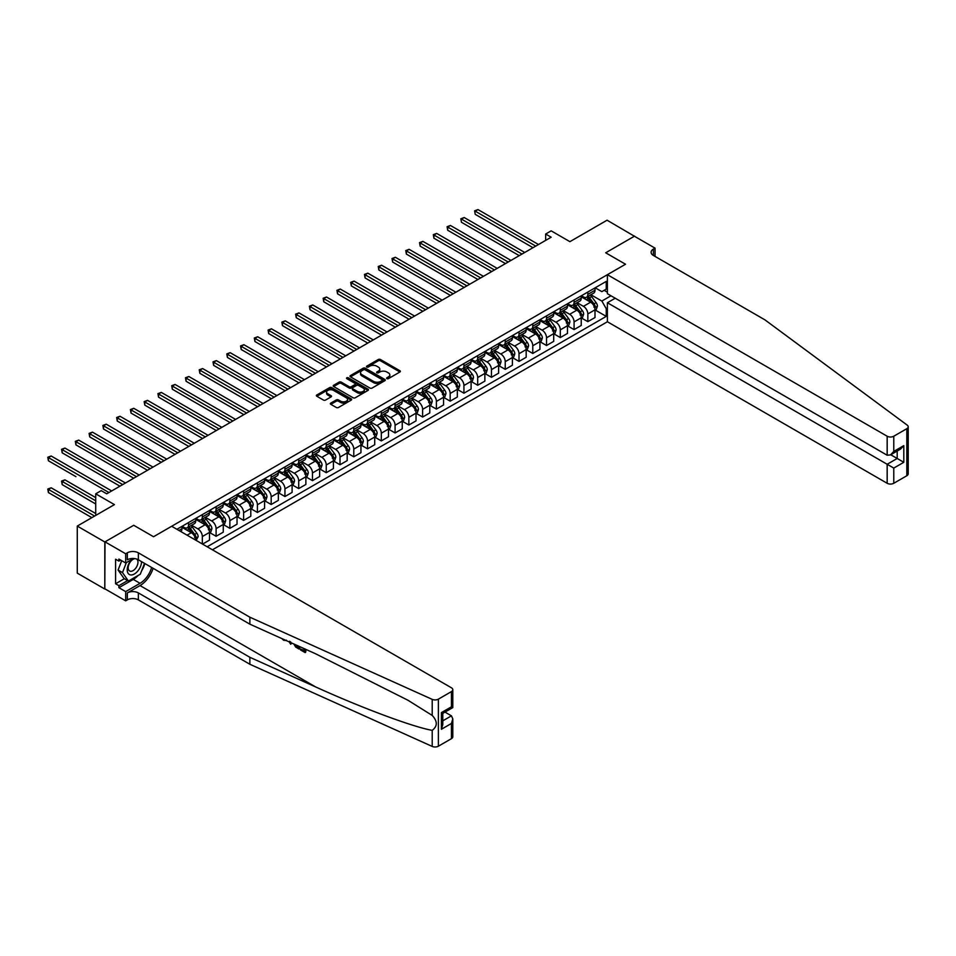<?xml version="1.0" encoding="UTF-8"?>
<svg xmlns="http://www.w3.org/2000/svg" width="956" height="956" viewBox="0 0 956 956"><rect width="100%" height="100%" fill="white"/><g stroke="black" fill="none" stroke-linecap="round" stroke-linejoin="round"><path stroke-width="1.43" d="M386.917 378.624A1.076 0.621 0 0 0 388.435 378.624L399.919 371.992A1.53 0.884 0 0 0 400.361 371.37A1.53 0.884 0 0 0 399.919 370.749L380.452 359.504A1.53 0.884 0 0 0 378.289 359.504L366.805 366.136A1.076 0.621 0 0 0 368.323 367.02L369.805 366.16A4.888 2.82 0 0 1 376.724 366.16L378.349 367.092A4.888 2.82 0 0 1 379.783 369.088A4.888 2.82 0 0 1 378.349 371.083L376.867 371.944A1.076 0.621 0 0 0 378.373 372.816L379.867 371.968A4.888 2.82 0 0 1 386.786 371.968L388.399 372.9A4.888 2.82 0 0 1 389.833 374.895A4.888 2.82 0 0 1 388.399 376.891L386.917 377.751A1.076 0.621 0 0 0 386.917 378.624L386.917 377.751M330.836 403.074A1.53 0.884 0 0 0 330.382 403.707A1.53 0.884 0 0 0 330.836 404.328L336.297 407.483A1.53 0.884 0 0 0 338.46 407.483L351.21 400.11A1.53 0.884 0 0 0 351.665 399.489A1.53 0.884 0 0 0 351.21 398.867L331.756 387.634A1.53 0.884 0 0 0 329.593 387.634L316.83 394.995A1.53 0.884 0 0 0 316.388 395.617A1.53 0.884 0 0 0 316.83 396.238L323.427 400.05A1.53 0.884 0 0 0 325.59 400.05L331.051 396.895A1.53 0.884 0 0 0 331.493 396.274A1.53 0.884 0 0 0 331.051 395.653L327.777 393.764A4.087 2.366 0 0 1 326.582 392.091A4.087 2.366 0 0 1 329.103 389.917A4.087 2.366 0 0 1 333.56 390.418L346.371 397.815A4.087 2.366 0 0 1 347.566 399.489A4.087 2.366 0 0 1 345.044 401.675A4.087 2.366 0 0 1 340.587 401.161L338.46 399.931A1.53 0.884 0 0 0 336.297 399.931L330.836 403.074L330.836 404.328L336.297 401.197L336.297 399.931M634.605 236.347L607.072 220.203L569.895 241.665L551.17 230.85L545.661 234.029L551.17 237.208L106.725 493.81L101.217 490.631L95.719 493.81L95.719 515.427M104.802 541.98L104.802 589.039L105.017 541.849L133.709 525.286L104.802 541.98L77.269 526.075L114.433 504.613L95.719 493.81M634.605 236.096L605.698 252.79L625.523 264.238L153.546 536.734L133.709 525.286L153.546 536.734L171.662 526.266L451.435 687.794A4.672 2.701 0 0 1 452.797 689.706A4.672 2.701 0 0 1 451.435 691.606L438.386 699.147L438.386 746.206A4.672 2.701 180 0 1 432.208 746.421L249.863 664.265L138.345 599.878A7.791 4.493 0 0 0 127.327 599.878L125.678 600.834L105.017 588.908M369.912 388.064A1.53 0.884 0 0 0 372.075 388.064L384.838 380.703A1.53 0.884 0 0 0 385.28 380.082A1.53 0.884 0 0 0 384.838 379.448L365.371 368.215A1.53 0.884 0 0 0 363.208 368.215L350.458 375.577A1.53 0.884 0 0 0 350.004 376.21A1.53 0.884 0 0 0 350.458 376.831L369.912 388.064M347.148 378.851A1.076 0.621 0 0 1 348.235 379.006L368 390.418L355.262 397.768A1.53 0.884 0 0 1 353.099 397.768L333.644 386.535L339.105 383.404L339.105 382.137L333.644 385.292A1.53 0.884 0 0 0 333.19 385.913A1.53 0.884 0 0 0 333.644 386.535L333.644 385.292M339.105 383.404A1.53 0.884 0 0 1 341.268 383.404L341.268 382.137A1.53 0.884 0 0 0 339.105 382.137M341.268 382.137L349.155 386.69A1.53 0.884 0 0 0 351.318 386.69L354.939 384.599A1.53 0.884 0 0 0 355.393 383.977A1.53 0.884 0 0 0 354.939 383.356L346.729 378.612A1.076 0.621 0 0 1 348.235 377.74L368.024 389.164A1.53 0.884 0 0 1 368.466 389.785A1.53 0.884 0 0 1 368.024 390.406L368.024 389.164M104.802 589.039L77.269 573.134L77.269 526.075M212.411 549.796L607.395 321.754L887.168 483.282L887.168 464.269L897.194 458.474L897.194 451.029M595.17 287.792L601.838 291.64L606.247 289.106L606.247 281.411L176.896 529.289M606.247 289.106L607.395 288.437M607.395 308.023L606.247 308.692L601.838 301.056L590.88 294.735M595.17 309.995L606.247 316.388L606.247 308.692M606.247 316.388L207.177 546.772M545.661 234.029L545.661 240.386M604.156 290.313L607.395 292.189M601.838 301.056L610.98 295.774M195.729 540.164A6.226 3.597 -120 0 0 191.32 532.719L181.963 527.318M202.337 543.976L202.337 536.543A6.226 3.597 -120 0 0 197.928 528.907L191.606 525.25M202.553 544.107L209.495 540.104L209.495 532.408A6.226 3.597 -120 0 0 205.086 524.772L195.729 519.371M209.663 532.564L216.104 536.28L216.104 528.596A6.226 3.597 -120 0 0 211.694 520.96L205.373 517.304M216.104 536.28L223.262 532.157L223.262 524.462A6.226 3.597 -120 0 0 218.852 516.826L209.495 511.424M223.429 524.617L229.87 528.333L229.87 520.638A6.226 3.597 -120 0 0 225.461 513.014L219.139 509.357M229.87 528.333L237.028 524.199L237.028 516.503A6.226 3.597 -120 0 0 232.631 508.879L223.262 503.465M237.196 516.67L243.637 520.387L243.637 512.691A6.226 3.597 -120 0 0 239.239 505.067L232.906 501.41M243.637 520.387L250.795 516.252L250.795 508.556A6.226 3.597 -120 0 0 246.397 500.932L237.028 495.519M250.962 508.723L257.415 512.44L257.415 504.744A6.226 3.597 -120 0 0 253.005 497.108L246.672 493.463M257.415 512.44L264.573 508.305L264.573 500.609A6.226 3.597 -120 0 0 260.163 492.973L250.795 487.572M264.728 500.765L271.181 504.493L271.181 496.797A6.226 3.597 -120 0 0 266.772 489.161L260.45 485.517M271.181 504.493L278.339 500.358L278.339 492.663A6.226 3.597 -120 0 0 273.93 485.027L264.573 479.625M278.507 492.818L284.948 496.534L284.948 488.851A6.226 3.597 -120 0 0 280.538 481.215L274.217 477.558M284.948 496.534L292.106 492.412L292.106 484.716A6.226 3.597 -120 0 0 287.696 477.08L278.339 471.678M292.273 484.871L298.714 488.588L298.714 480.892A6.226 3.597 -120 0 0 294.305 473.268L287.983 469.611M298.714 488.588L305.872 484.453L305.872 476.757A6.226 3.597 -120 0 0 301.463 469.133L292.106 463.732M306.04 476.925L312.481 480.641L312.481 472.945A6.226 3.597 -120 0 0 308.071 465.321L301.749 461.664M312.481 480.641L319.639 476.506L319.639 468.81A6.226 3.597 -120 0 0 315.241 461.186L305.872 455.773M319.806 468.978L326.247 472.694L326.247 464.998A6.226 3.597 -120 0 0 321.849 457.362L315.516 453.718M326.247 472.694L333.405 468.56L333.405 460.864A6.226 3.597 -120 0 0 329.007 453.228L319.639 447.826M333.572 461.019L340.013 464.747L340.013 457.052A6.226 3.597 -120 0 0 335.616 449.416L329.282 445.771M340.013 464.747L347.183 460.613L347.183 452.917A6.226 3.597 -120 0 0 342.774 445.281L333.405 439.88M347.339 453.072L353.792 456.789L353.792 449.105A6.226 3.597 -120 0 0 349.382 441.469L343.061 437.812M353.792 456.789L360.95 452.666L360.95 444.97A6.226 3.597 -120 0 0 356.54 437.334L347.183 431.933M361.117 445.126L367.558 448.842L367.558 441.146A6.226 3.597 -120 0 0 363.149 433.522L356.827 429.865M367.558 448.842L374.716 444.707L374.716 437.012A6.226 3.597 -120 0 0 370.307 429.387L360.95 423.986M374.883 437.179L381.325 440.895L381.325 433.199A6.226 3.597 -120 0 0 376.915 425.575L370.593 421.919M381.325 440.895L388.483 436.761L388.483 429.065A6.226 3.597 -120 0 0 384.073 421.441L374.716 416.027M388.65 429.232L395.091 432.949L395.091 425.253A6.226 3.597 -120 0 0 390.681 417.617L384.36 413.972M395.091 432.949L402.249 428.814L402.249 421.118A6.226 3.597 -120 0 0 397.851 413.494L388.483 408.081M402.416 421.273L408.857 425.002L408.857 417.306A6.226 3.597 -120 0 0 404.46 409.67L398.126 406.025M408.857 425.002L416.015 420.867L416.015 413.171A6.226 3.597 -120 0 0 411.618 405.535L402.249 400.134M416.183 413.327L422.624 417.055L422.624 409.359A6.226 3.597 -120 0 0 418.226 401.723L411.893 398.066M422.624 417.055L429.794 412.92L429.794 405.225A6.226 3.597 -120 0 0 425.384 397.588L416.015 392.187M429.949 405.38L436.402 409.096L436.402 401.4A6.226 3.597 -120 0 0 431.993 393.776L425.671 390.12M436.402 409.096L443.56 404.962L443.56 397.278A6.226 3.597 -120 0 0 439.151 389.642L429.794 384.24M443.727 397.433L450.168 401.15L450.168 393.454A6.226 3.597 -120 0 0 445.759 385.83L439.437 382.173M450.168 401.15L457.327 397.015L457.327 389.319A6.226 3.597 -120 0 0 452.917 381.695L443.56 376.282M457.494 389.486L463.935 393.203L463.935 385.507A6.226 3.597 -120 0 0 459.525 377.871L453.204 374.226M463.935 393.203L471.093 389.068L471.093 381.372A6.226 3.597 -120 0 0 466.683 373.748L457.327 368.335M471.26 381.528L477.701 385.256L477.701 377.56A6.226 3.597 -120 0 0 473.292 369.924L466.97 366.279M477.701 385.256L484.859 381.121L484.859 373.426A6.226 3.597 -120 0 0 480.462 365.79L471.093 360.388M485.027 373.581L491.468 377.309L491.468 369.614A6.226 3.597 -120 0 0 487.07 361.977L480.737 358.321M491.468 377.309L498.626 373.175L498.626 365.479A6.226 3.597 -120 0 0 494.228 357.843L484.859 352.441M498.793 365.634L505.234 369.351L505.234 361.655A6.226 3.597 -120 0 0 500.836 354.031L494.503 350.374M505.234 369.351L512.404 365.216L512.404 357.532A6.226 3.597 -120 0 0 507.995 349.896L498.626 344.495M512.559 357.687L519.012 361.404L519.012 353.708A6.226 3.597 -120 0 0 514.603 346.084L508.269 342.427M519.012 361.404L526.17 357.269L526.17 349.573A6.226 3.597 -120 0 0 521.761 341.949L512.404 336.536M526.338 349.741L532.779 353.457L532.779 345.761A6.226 3.597 -120 0 0 528.369 338.125L522.048 334.481M532.779 353.457L539.937 349.322L539.937 341.627A6.226 3.597 -120 0 0 535.527 334.002L526.17 328.589M540.104 341.782L546.545 345.51L546.545 337.815A6.226 3.597 -120 0 0 542.136 330.179L535.814 326.534M546.545 345.51L553.703 341.376L553.703 333.68A6.226 3.597 -120 0 0 549.294 326.044L539.937 320.642M553.871 333.835L560.312 337.564L560.312 329.868A6.226 3.597 -120 0 0 555.902 322.232L549.581 318.575M560.312 337.564L567.47 333.429L567.47 325.733A6.226 3.597 -120 0 0 563.06 318.097L553.703 312.696M567.637 325.888L574.078 329.605L574.078 321.909A6.226 3.597 -120 0 0 569.68 314.285L563.347 310.628M574.078 329.605L581.236 325.47L581.236 317.786A6.226 3.597 -120 0 0 576.838 310.15L567.47 304.749M581.403 317.942L587.844 321.658L587.844 313.962A6.226 3.597 -120 0 0 583.447 306.338L577.113 302.682M587.844 321.658L595.002 317.523L595.002 309.828A6.226 3.597 -120 0 0 590.605 302.204L581.236 296.79M581.403 295.751L583.447 296.922A6.226 3.597 -120 0 0 586.554 297.232A6.226 3.597 -120 0 0 587.844 294.376L587.844 292.022M567.637 303.697L569.68 304.868A6.226 3.597 -120 0 0 572.787 305.179A6.226 3.597 -120 0 0 574.078 302.323L574.078 299.981M553.871 311.644L555.902 312.815A6.226 3.597 -120 0 0 559.021 313.126A6.226 3.597 -120 0 0 560.312 310.282L560.312 307.928M540.104 319.591L542.136 320.774A6.226 3.597 -120 0 0 545.255 321.073A6.226 3.597 -120 0 0 546.545 318.229L546.545 315.874M526.338 327.538L528.369 328.721A6.226 3.597 -120 0 0 531.488 329.031A6.226 3.597 -120 0 0 532.779 326.175L532.779 323.821M512.559 335.496L514.603 336.667A6.226 3.597 -120 0 0 517.722 336.978A6.226 3.597 -120 0 0 519.012 334.122L519.012 331.768M498.793 343.443L500.836 344.614A6.226 3.597 -120 0 0 503.943 344.925A6.226 3.597 -120 0 0 505.234 342.069L505.234 339.715M485.027 351.39L487.07 352.561A6.226 3.597 -120 0 0 490.177 352.872A6.226 3.597 -120 0 0 491.468 350.027L491.468 347.673M471.26 359.337L473.292 360.52A6.226 3.597 -120 0 0 476.411 360.818A6.226 3.597 -120 0 0 477.701 357.974L477.701 355.62M457.494 367.283L459.525 368.466A6.226 3.597 -120 0 0 462.644 368.777A6.226 3.597 -120 0 0 463.935 365.921L463.935 363.567M443.727 375.242L445.759 376.413A6.226 3.597 -120 0 0 448.878 376.724A6.226 3.597 -120 0 0 450.168 373.868L450.168 371.514M429.949 383.189L431.993 384.36A6.226 3.597 -120 0 0 435.111 384.671A6.226 3.597 -120 0 0 436.402 381.814L436.402 379.46M416.183 391.135L418.226 392.307A6.226 3.597 -120 0 0 421.333 392.617A6.226 3.597 -120 0 0 422.624 389.773L422.624 387.419M402.416 399.082L404.46 400.265A6.226 3.597 -120 0 0 407.567 400.564A6.226 3.597 -120 0 0 408.857 397.72L408.857 395.366M388.65 407.029L390.681 408.212A6.226 3.597 -120 0 0 393.8 408.523A6.226 3.597 -120 0 0 395.091 405.667L395.091 403.312M374.883 414.988L376.915 416.159A6.226 3.597 -120 0 0 380.034 416.469A6.226 3.597 -120 0 0 381.325 413.613L381.325 411.259M361.117 422.934L363.149 424.106A6.226 3.597 -120 0 0 366.268 424.416A6.226 3.597 -120 0 0 367.558 421.56L367.558 419.206M347.339 430.881L349.382 432.052A6.226 3.597 -120 0 0 352.501 432.363A6.226 3.597 -120 0 0 353.792 429.519L353.792 427.165M333.572 438.828L335.616 440.011A6.226 3.597 -120 0 0 338.723 440.31A6.226 3.597 -120 0 0 340.013 437.466L340.013 435.111M319.806 446.775L321.849 447.958A6.226 3.597 -120 0 0 324.956 448.268A6.226 3.597 -120 0 0 326.247 445.412L326.247 443.058M306.04 454.733L308.071 455.904A6.226 3.597 -120 0 0 311.19 456.215A6.226 3.597 -120 0 0 312.481 453.359L312.481 451.005M292.273 462.68L294.305 463.851A6.226 3.597 -120 0 0 297.424 464.162A6.226 3.597 -120 0 0 298.714 461.306L298.714 458.952M278.507 470.627L280.538 471.798A6.226 3.597 -120 0 0 283.657 472.109A6.226 3.597 -120 0 0 284.948 469.253L284.948 466.91M264.728 478.574L266.772 479.757A6.226 3.597 -120 0 0 269.891 480.055A6.226 3.597 -120 0 0 271.181 477.211L271.181 474.857M250.962 486.52L253.005 487.703A6.226 3.597 -120 0 0 256.124 488.014A6.226 3.597 -120 0 0 257.415 485.158L257.415 482.804M237.196 494.467L239.239 495.65A6.226 3.597 -120 0 0 242.346 495.961A6.226 3.597 -120 0 0 243.637 493.105L243.637 490.751M223.429 502.426L225.461 503.597A6.226 3.597 -120 0 0 228.58 503.908A6.226 3.597 -120 0 0 229.87 501.052L229.87 498.697M209.663 510.373L211.694 511.544A6.226 3.597 -120 0 0 214.813 511.854A6.226 3.597 -120 0 0 216.104 508.998L216.104 506.656M195.896 518.319L197.928 519.502A6.226 3.597 -120 0 0 201.047 519.801A6.226 3.597 -120 0 0 202.337 516.957L202.337 514.603M182.118 526.266L184.161 527.449A6.226 3.597 -120 0 0 187.28 527.76A6.226 3.597 -120 0 0 188.571 524.904L188.571 522.55M586.554 297.232L593.724 293.098A6.226 3.597 -120 0 0 595.002 290.242L595.002 287.887M572.787 305.179L579.945 301.044A6.226 3.597 -120 0 0 581.236 298.2L581.236 295.846M559.021 313.126L566.179 308.991A6.226 3.597 -120 0 0 567.47 306.147L567.47 303.793M545.255 321.073L552.413 316.95A6.226 3.597 -120 0 0 553.703 314.094L553.703 311.74M531.488 329.031L538.646 324.897A6.226 3.597 -120 0 0 539.937 322.041L539.937 319.686M517.722 336.978L524.88 332.843A6.226 3.597 -120 0 0 526.17 329.987L526.17 327.633M503.943 344.925L511.113 340.79A6.226 3.597 -120 0 0 512.404 337.934L512.404 335.592M490.177 352.872L497.335 348.737A6.226 3.597 -120 0 0 498.626 345.893L498.626 343.539M476.411 360.818L483.569 356.696A6.226 3.597 -120 0 0 484.859 353.84L484.859 351.485M462.644 368.777L469.802 364.642A6.226 3.597 -120 0 0 471.093 361.786L471.093 359.432M448.878 376.724L456.036 372.589A6.226 3.597 -120 0 0 457.327 369.733L457.327 367.379M435.111 384.671L442.27 380.536A6.226 3.597 -120 0 0 443.56 377.68L443.56 375.338M421.333 392.617L428.503 388.483A6.226 3.597 -120 0 0 429.794 385.638L429.794 383.284M407.567 400.564L414.725 396.441A6.226 3.597 -120 0 0 416.015 393.585L416.015 391.231M393.8 408.523L400.958 404.388A6.226 3.597 -120 0 0 402.249 401.532L402.249 399.178M380.034 416.469L387.192 412.335A6.226 3.597 -120 0 0 388.483 409.479L388.483 407.125M366.268 424.416L373.426 420.281A6.226 3.597 -120 0 0 374.716 417.425L374.716 415.083M352.501 432.363L359.659 428.228A6.226 3.597 -120 0 0 360.95 425.384L360.95 423.03M338.723 440.31L345.893 436.187A6.226 3.597 -120 0 0 347.183 433.331L347.183 430.977M324.956 448.268L332.114 444.134A6.226 3.597 -120 0 0 333.405 441.278L333.405 438.924M311.19 456.215L318.348 452.08A6.226 3.597 -120 0 0 319.639 449.224L319.639 446.87M297.424 464.162L304.582 460.027A6.226 3.597 -120 0 0 305.872 457.171L305.872 454.817M283.657 472.109L290.815 467.974A6.226 3.597 -120 0 0 292.106 465.13L292.106 462.776M269.891 480.055L277.049 475.921A6.226 3.597 -120 0 0 278.339 473.077L278.339 470.722M256.124 488.014L263.282 483.879A6.226 3.597 -120 0 0 264.573 481.023L264.573 478.669M242.346 495.961L249.504 491.826A6.226 3.597 -120 0 0 250.795 488.97L250.795 486.616M228.58 503.908L235.738 499.773A6.226 3.597 -120 0 0 237.028 496.917L237.028 494.563M214.813 511.854L221.971 507.72A6.226 3.597 -120 0 0 223.262 504.876L223.262 502.521M201.047 519.801L208.205 515.666A6.226 3.597 -120 0 0 209.495 512.822L209.495 510.468M187.28 527.76L194.438 523.625A6.226 3.597 -120 0 0 195.729 520.769L195.729 518.415M180.756 531.524A6.226 3.597 -120 0 0 181.963 528.716L181.963 526.362M387.347 378.779L388.399 378.17A4.888 2.82 0 0 0 389.833 376.162L389.833 374.895M379.783 369.088L379.783 370.366A4.888 2.82 0 0 1 378.349 372.362L377.285 372.971M399.919 370.749L399.919 371.992L380.452 360.782A1.53 0.884 0 0 0 378.289 360.782L367.235 367.164M384.814 380.715L365.371 369.494A1.53 0.884 0 0 0 363.208 369.494L350.47 376.843M382.137 380.512A1.076 0.621 0 0 0 382.137 379.64L365.049 369.781A1.076 0.621 0 0 0 363.543 369.781L361.966 370.677A4.888 2.82 0 0 0 360.531 372.685A4.888 2.82 0 0 0 361.966 374.68L373.641 381.42A4.888 2.82 0 0 0 380.56 381.42L382.137 380.512L382.137 381.791A1.076 0.621 0 0 0 382.448 381.348L382.448 380.082M360.531 372.685L360.531 373.951A4.888 2.82 0 0 0 361.966 375.947L361.966 374.68M382.137 381.791L380.56 382.687A4.888 2.82 0 0 1 373.641 382.687L361.966 375.947M341.268 383.404L349.155 387.969A1.53 0.884 0 0 0 351.318 387.969L354.939 385.877A1.53 0.884 0 0 0 355.393 385.244L355.393 383.977M357.353 391.422A4.087 2.366 0 0 0 361.81 391.936A4.087 2.366 0 0 0 364.332 389.749A4.087 2.366 0 0 0 363.137 388.076L358.62 385.471A1.53 0.884 0 0 0 356.457 385.471L352.836 387.562A1.53 0.884 0 0 0 352.382 388.196A1.53 0.884 0 0 0 352.836 388.817L357.353 391.422L357.353 392.689A4.087 2.366 0 0 0 361.81 393.203A4.087 2.366 0 0 0 364.332 391.028L364.332 389.749M352.382 388.196L352.382 389.462A1.53 0.884 0 0 0 352.836 390.084L352.836 388.817M357.353 392.689L352.836 390.084M347.566 399.489L347.566 400.767A4.087 2.366 0 0 1 345.044 402.942A4.087 2.366 0 0 1 340.587 402.428L338.46 401.197A1.53 0.884 0 0 0 336.297 401.197M326.582 392.091L326.582 393.37A4.087 2.366 0 0 0 327.777 395.031L327.777 393.764M331.027 396.907L327.777 395.031M351.187 400.122L331.756 388.901A1.53 0.884 0 0 0 329.593 388.901L316.854 396.25L316.83 394.995M595.002 310.091L596.329 309.326L597.428 306.147A4.123 2.378 -120 0 0 596.114 302.634L591.609 296.623A11.914 6.883 -120 0 0 590.318 295.069M585.837 299.455A11.914 6.883 -120 0 0 583.399 296.898M593.879 307.079L595.206 306.314A4.123 2.378 -120 0 0 594.023 303.841L589.517 297.83A11.914 6.883 -120 0 0 588.215 296.276M587.115 296.91A9.895 5.712 60 0 1 588.741 298.762L592.541 303.841M475.228 246.146L505.461 263.605L447.683 230.241L447.683 227.062L450.443 225.473L510.97 260.414M586.9 297.029A11.914 6.883 60 0 1 588.203 298.595L591.19 302.586M535.754 246.11L475.228 211.168L477.976 209.579L538.503 244.521M532.994 247.7L475.228 214.347L474.618 210.822L477.976 209.579M475.228 214.347L474.618 210.822M908.2 426.782L908.2 473.841A4.672 2.701 180 0 1 906.826 475.741L906.826 428.682A4.672 2.701 0 0 0 908.2 426.782A4.672 2.701 0 0 0 907.208 425.121L764.908 319.842L653.39 255.455A7.791 4.493 180 0 1 651.108 252.276A7.791 4.493 180 0 1 653.39 249.098L655.039 248.142L634.39 236.228L605.698 252.79L625.523 264.238L607.395 274.695L607.395 293.707L887.168 455.235L887.168 436.223A4.672 2.701 0 0 0 893.776 436.223L906.826 428.682M615.222 298.224L607.395 302.741L893.776 468.082L893.776 483.282L906.826 475.741M607.395 302.741L607.395 321.754M655.039 248.142L655.039 256.411M607.395 274.695L887.168 436.223M893.776 483.282A4.672 2.701 180 0 1 887.168 483.282M890.741 454.757L903.802 462.298L893.776 468.082M893.776 436.223L893.776 451.423L890.478 454.913L887.168 455.235M893.776 451.423L903.802 445.639L900.504 449.117L890.478 454.913M304.199 650.415L300.471 649.016L304.199 651.167L304.199 648.825L302.885 648.06M305.131 649.076L305.633 652.303A20.291 11.711 120 0 0 305.98 649.459M299.037 646.328L299.527 648.777A20.291 11.711 120 0 0 299.826 646.674M249.863 664.265L249.863 657.298L138.345 592.911A7.791 4.493 0 0 0 127.327 592.911L140.042 585.574A20.291 11.711 120 0 0 153.115 568.306M249.863 657.298L315.576 686.91C361.774 707.918 412.777 726.93 432.208 730.36C437.609 726.261 437.609 721.278 432.208 715.423L407.973 700.258L315.576 653.773L249.863 624.172L138.345 559.786A7.791 4.493 0 0 0 127.327 559.786L127.327 552.819L125.678 553.775L105.017 541.849M291.317 642.85L290.708 644.26L291.735 643.041M249.863 624.172L249.863 617.206L138.345 552.819A7.791 4.493 0 0 0 127.327 552.819M451.435 738.665L451.435 723.465L452.797 718.864L452.797 736.765A4.672 2.701 180 0 1 451.435 738.665L438.386 746.206M432.208 715.423L432.208 699.362L249.863 617.206M138.13 575.452A17.519 10.122 -60 0 1 133.278 579.396L118.903 587.701L118.903 585.67L127.662 580.603M120.659 560.096L118.903 561.112L115.592 559.212L115.592 583.758L118.903 585.67M118.903 561.112L118.903 559.081L125.678 562.988L125.678 553.775M125.678 600.834L125.678 591.609L140.042 583.315A17.519 10.122 120 0 0 151.622 567.446M118.903 587.701L125.678 591.609M444.982 712.112L451.435 715.841L452.797 718.864M133.493 558.483L125.678 562.988M432.208 699.362A4.672 2.701 0 0 0 438.386 699.147M144.846 563.538A17.519 10.122 -60 0 1 141.608 570.863M115.592 583.758L124.352 578.703M451.435 723.465L441.409 729.261L442.783 724.648L442.783 713.391L452.797 707.595L452.797 689.706M441.409 729.261L441.409 712.59C443.19 713.63 443.19 713.63 441.409 712.59L451.435 706.807C453.216 707.834 453.216 707.834 451.435 706.807L451.435 691.606M283.597 639.373L284.267 639.672M285.928 640.424L283.621 640.269L281.901 638.608M290.708 644.26L289.142 641.87M289.692 641.273L290.182 643.077L290.636 641.93M299.037 649.064L295.607 646.973L293.827 643.986M294.747 644.392L298.105 647.642L298.105 645.909M295.667 646.089L296.348 645.694L297.412 646.495L296.766 646.877M298.105 646.889L297.412 646.495M305.131 652.59L300.471 649.901L300.471 649.016M581.236 318.037L582.562 317.273L583.662 314.094A4.123 2.378 -120 0 0 582.347 310.58L577.842 304.57A11.914 6.883 -120 0 0 576.54 303.016M572.07 307.402A11.914 6.883 -120 0 0 569.633 304.844M580.113 315.026L581.439 314.273A4.123 2.378 -120 0 0 580.256 311.787L575.751 305.777A11.914 6.883 -120 0 0 574.448 304.223M573.337 304.856A9.895 5.712 60 0 1 574.962 306.709L578.774 311.787M461.461 254.093L491.695 271.552L433.916 238.199L433.916 235.021L436.677 233.419L497.204 268.373M573.134 304.988A11.914 6.883 60 0 1 574.425 306.541L577.424 310.533M567.47 325.984L568.796 325.219L569.895 322.041A4.123 2.378 -120 0 0 568.581 318.527L564.076 312.516A11.914 6.883 -120 0 0 562.773 310.963M558.304 315.349A11.914 6.883 -120 0 0 555.866 312.791M566.346 322.985L567.661 322.22A4.123 2.378 -120 0 0 566.49 319.734L561.985 313.723A11.914 6.883 -120 0 0 560.682 312.17M559.571 312.815A9.895 5.712 60 0 1 561.196 314.655L565.008 319.746M447.683 262.04L477.916 279.499L420.15 246.146L420.15 242.967L422.899 241.378L483.425 276.32M559.368 312.935A11.914 6.883 60 0 1 560.658 314.488L563.658 318.479M553.703 333.931L555.03 333.166L556.129 329.987A4.123 2.378 -120 0 0 554.815 326.474L550.309 320.463A11.914 6.883 -120 0 0 549.007 318.91M544.538 323.295A11.914 6.883 -120 0 0 542.088 320.738M552.58 330.931L553.894 330.167A4.123 2.378 -120 0 0 552.711 327.681L548.218 321.682A11.914 6.883 -120 0 0 546.916 320.117M545.804 320.762A9.895 5.712 60 0 1 547.43 322.602L551.242 327.693M433.916 269.986L464.15 287.445L406.384 254.093L406.384 250.914L409.132 249.325L469.659 284.267M545.589 320.881A11.914 6.883 60 0 1 546.892 322.435L549.891 326.438M521.976 254.057L461.461 219.115L464.21 217.526L524.736 252.468M519.228 255.646L461.461 222.294L460.852 218.769L464.21 217.526M461.461 222.294L460.852 218.769M508.21 262.016L447.085 226.715L450.443 225.473M447.683 230.241L447.085 226.715M494.443 269.962L433.319 234.662L436.677 233.419M433.916 238.199L433.319 234.662M539.937 341.878L541.251 341.125L542.363 337.934A4.123 2.378 -120 0 0 541.036 334.421L536.543 328.422A11.914 6.883 -120 0 0 535.24 326.856M530.759 331.242A11.914 6.883 -120 0 0 528.321 328.697M538.802 338.878L540.128 338.113A4.123 2.378 -120 0 0 538.945 335.628L534.452 329.629A11.914 6.883 -120 0 0 533.149 328.063M532.038 328.709A9.895 5.712 60 0 1 533.663 330.549L537.475 335.64M420.15 277.945L450.384 295.392L392.617 262.04L392.617 258.861L395.366 257.272L455.893 292.213M531.823 328.828A11.914 6.883 60 0 1 533.125 330.394L536.113 334.385M480.677 277.909L419.541 242.609L422.899 241.378M420.15 246.146L419.541 242.609M131.904 559.403A10.122 5.844 120 0 0 127.244 569.143A10.122 5.844 120 0 0 130.793 574.95A10.122 5.844 120 0 0 141.536 561.626M135.071 558.651A6.931 4.003 120 0 0 129.036 564.1A6.931 4.003 120 0 0 129.61 570.983A6.931 4.003 120 0 0 130.625 571.294A6.931 4.003 120 0 0 136.911 566.275A6.931 4.003 120 0 0 136.648 559.045M144.523 563.359L140.317 574.186L128.427 581.057L124.029 578.511L118.078 570.051L121.699 560.706M128.427 581.057L122.488 572.596L126.359 562.594M118.078 570.051L122.488 572.596M526.17 349.836L527.485 349.071L528.584 345.893A4.123 2.378 -120 0 0 527.27 342.379L522.777 336.369A11.914 6.883 -120 0 0 521.474 334.803M516.993 339.201A11.914 6.883 -120 0 0 514.555 336.643M525.035 346.825L526.362 346.06A4.123 2.378 -120 0 0 525.179 343.586L520.673 337.576A11.914 6.883 -120 0 0 519.383 336.022M518.272 336.655A9.895 5.712 60 0 1 519.897 338.508L523.697 343.586M406.384 285.892L436.617 303.351L378.851 269.986L378.851 266.808L381.599 265.218L442.126 300.16M518.056 336.775A11.914 6.883 60 0 1 519.359 338.34L522.346 342.332M466.91 285.856L405.774 250.568L409.132 249.325M406.384 254.093L405.774 250.568M512.404 357.783L513.719 357.018L514.818 353.84A4.123 2.378 -120 0 0 513.503 350.326L508.998 344.315A11.914 6.883 -120 0 0 507.708 342.762M503.226 347.148A11.914 6.883 -120 0 0 500.789 344.59M511.269 354.772L512.595 354.019A4.123 2.378 -120 0 0 511.412 351.533L506.907 345.522A11.914 6.883 -120 0 0 505.605 343.969M504.505 344.602A9.895 5.712 60 0 1 506.13 346.454L509.93 351.533M392.617 293.839L422.851 311.298L365.072 277.945L365.072 274.766L367.833 273.165L428.36 308.119M504.29 344.734A11.914 6.883 60 0 1 505.593 346.287L508.58 350.278M453.144 293.803L392.008 258.514L395.366 257.272M392.617 262.04L392.008 258.514M498.626 365.73L499.952 364.965L501.052 361.786A4.123 2.378 -120 0 0 499.737 358.273L495.232 352.262A11.914 6.883 -120 0 0 493.929 350.709M489.46 355.094A11.914 6.883 -120 0 0 487.022 352.537M497.502 362.73L498.829 361.966A4.123 2.378 -120 0 0 497.646 359.48L493.141 353.469A11.914 6.883 -120 0 0 491.838 351.916M490.739 352.561A9.895 5.712 60 0 1 492.352 354.401L496.164 359.48M378.851 301.785L409.084 319.244L351.306 285.892L351.306 282.713L354.067 281.124L414.593 316.066M490.524 352.68A11.914 6.883 60 0 1 491.826 354.234L494.814 358.225M439.366 301.761L378.241 266.461L381.599 265.218M378.851 269.986L378.241 266.461M484.859 373.677L486.186 372.912L487.285 369.733A4.123 2.378 -120 0 0 485.971 366.22L481.466 360.209A11.914 6.883 -120 0 0 480.163 358.655M475.694 363.041A11.914 6.883 -120 0 0 473.256 360.484M483.736 370.677L485.05 369.912A4.123 2.378 -120 0 0 483.879 367.427L479.374 361.416A11.914 6.883 -120 0 0 478.072 359.862M476.96 360.508A9.895 5.712 60 0 1 478.586 362.348L482.398 367.439M365.072 309.732L395.318 327.191L337.54 293.839L337.54 290.66L340.3 289.071L400.815 324.012M476.757 360.627A11.914 6.883 60 0 1 478.048 362.181L481.047 366.184M425.599 309.708L364.475 274.408L367.833 273.165M365.072 277.945L364.475 274.408M471.093 381.623L472.419 380.87L473.519 377.68A4.123 2.378 -120 0 0 472.204 374.166L467.699 368.168A11.914 6.883 -120 0 0 466.397 366.602M461.927 370.988A11.914 6.883 -120 0 0 459.478 368.442M469.97 378.624L471.284 377.859A4.123 2.378 -120 0 0 470.101 375.373L465.608 369.375A11.914 6.883 -120 0 0 464.305 367.809M463.194 368.454A9.895 5.712 60 0 1 464.819 370.295L468.631 375.385M351.306 317.691L381.54 335.138L323.773 301.785L323.773 298.607L326.522 297.017L387.049 331.959M462.979 368.574A11.914 6.883 60 0 1 464.281 370.139L467.281 374.131M411.833 317.655L350.709 282.355L354.067 281.124M351.306 285.892L350.709 282.355M457.327 389.582L458.641 388.817L459.752 385.638A4.123 2.378 -120 0 0 458.426 382.113L453.933 376.114A11.914 6.883 -120 0 0 452.63 374.549M448.149 378.935A11.914 6.883 -120 0 0 445.711 376.389M456.203 386.571L457.518 385.806A4.123 2.378 -120 0 0 456.335 383.332L451.841 377.321A11.914 6.883 -120 0 0 450.539 375.768M449.428 376.401A9.895 5.712 60 0 1 451.053 378.253L454.865 383.332M337.54 325.637L367.773 343.096L310.007 309.732L310.007 306.553L312.755 304.964L373.282 339.906M449.212 376.521A11.914 6.883 60 0 1 450.515 378.086L453.502 382.077M398.066 325.602L336.93 290.313L340.3 289.071M337.54 293.839L336.93 290.313M443.56 397.529L444.875 396.764L445.974 393.585A4.123 2.378 -120 0 0 444.66 390.072L440.166 384.061A11.914 6.883 -120 0 0 438.864 382.508M434.383 386.893A11.914 6.883 -120 0 0 431.945 384.336M442.425 394.517L443.751 393.764A4.123 2.378 -120 0 0 442.568 391.279L438.063 385.268A11.914 6.883 -120 0 0 436.773 383.715M435.661 384.348A9.895 5.712 60 0 1 437.286 386.2L441.086 391.279M323.773 333.584L354.007 351.043L296.24 317.691L296.24 314.5L298.989 312.911L359.516 347.865M435.446 384.479A11.914 6.883 60 0 1 436.749 386.033L439.736 390.024M384.3 333.548L323.164 298.26L326.522 297.017M323.773 301.785L323.164 298.26M429.794 405.475L431.108 404.711L432.208 401.532A4.123 2.378 -120 0 0 430.893 398.019L426.388 392.008A11.914 6.883 -120 0 0 425.097 390.454M420.616 394.84A11.914 6.883 -120 0 0 418.178 392.283M428.658 402.476L429.985 401.711A4.123 2.378 -120 0 0 428.802 399.226L424.297 393.215A11.914 6.883 -120 0 0 423.006 391.661M421.895 392.307A9.895 5.712 60 0 1 423.52 394.147L427.32 399.226M310.007 341.531L340.24 358.99L282.462 325.637L282.462 322.459L285.223 320.869L345.749 355.811M421.68 392.426A11.914 6.883 60 0 1 422.982 393.98L425.97 397.971M370.534 341.495L309.397 306.207L312.755 304.964M310.007 309.732L309.397 306.207M416.015 413.422L417.342 412.657L418.441 409.479A4.123 2.378 -120 0 0 417.127 405.965L412.622 399.955A11.914 6.883 -120 0 0 411.319 398.401M406.85 402.787A11.914 6.883 -120 0 0 404.412 400.229M414.892 410.423L416.219 409.658A4.123 2.378 -120 0 0 415.035 407.172L410.53 401.161A11.914 6.883 -120 0 0 409.228 399.608M408.128 400.253A9.895 5.712 60 0 1 409.742 402.094L413.554 407.184M296.24 349.478L326.474 366.937L268.696 333.584L268.696 330.406L271.456 328.816L331.983 363.758M407.913 400.373A11.914 6.883 60 0 1 409.216 401.926L412.203 405.93M356.755 349.454L295.631 314.154L298.989 312.911M296.24 317.691L295.631 314.154M402.249 421.369L403.575 420.616L404.675 417.425A4.123 2.378 -120 0 0 403.36 413.912L398.855 407.913A11.914 6.883 -120 0 0 397.553 406.348M393.083 410.733A11.914 6.883 -120 0 0 390.645 408.188M401.126 418.37L402.44 417.605A4.123 2.378 -120 0 0 401.269 415.119L396.764 409.12A11.914 6.883 -120 0 0 395.461 407.555M394.35 408.2A9.895 5.712 60 0 1 395.975 410.04L399.787 415.131M282.462 357.436L312.708 374.883L254.929 341.531L254.929 338.352L257.69 336.763L318.205 371.705M394.147 408.32A11.914 6.883 60 0 1 395.437 409.885L398.437 413.876M342.989 357.401L281.865 322.1L285.223 320.869M282.462 325.637L281.865 322.1M388.483 429.328L389.809 428.563L390.908 425.384A4.123 2.378 -120 0 0 389.594 421.859L385.089 415.86A11.914 6.883 -120 0 0 383.786 414.295M379.317 418.68A11.914 6.883 -120 0 0 376.867 416.135M387.359 426.316L388.674 425.551A4.123 2.378 -120 0 0 387.491 423.078L382.998 417.067A11.914 6.883 -120 0 0 381.695 415.513M380.584 416.147A9.895 5.712 60 0 1 382.209 417.999L386.021 423.078M268.696 365.383L298.929 382.842L241.163 349.478L241.163 346.299L243.911 344.71L304.438 379.651M380.369 416.266A11.914 6.883 60 0 1 381.671 417.832L384.671 421.823M329.223 365.347L268.098 330.059L271.456 328.816M268.696 333.584L268.098 330.059M374.716 437.274L376.043 436.51L377.142 433.331A4.123 2.378 -120 0 0 375.816 429.818L371.322 423.807A11.914 6.883 -120 0 0 370.02 422.253M365.539 426.639A11.914 6.883 -120 0 0 363.101 424.082M373.593 434.263L374.907 433.51A4.123 2.378 -120 0 0 373.724 431.025L369.231 425.014A11.914 6.883 -120 0 0 367.929 423.46M366.817 424.094A9.895 5.712 60 0 1 368.442 425.946L372.254 431.025M254.929 373.33L285.163 390.789L227.397 357.436L227.397 354.246L230.145 352.656L290.672 387.61M366.602 424.225A11.914 6.883 60 0 1 367.905 425.779L370.892 429.77M315.456 373.294L254.32 338.006L257.69 336.763M254.929 341.531L254.32 338.006M360.95 445.221L362.264 444.456L363.364 441.278A4.123 2.378 -120 0 0 362.049 437.764L357.556 431.754A11.914 6.883 -120 0 0 356.253 430.2M351.772 434.586A11.914 6.883 -120 0 0 349.334 432.028M359.815 442.222L361.141 441.457A4.123 2.378 -120 0 0 359.958 438.971L355.465 432.96A11.914 6.883 -120 0 0 354.162 431.407M353.051 432.04A9.895 5.712 60 0 1 354.676 433.893L358.488 438.971M241.163 381.277L271.396 398.736L213.63 365.383L213.63 362.205L216.379 360.615L276.905 395.557M352.836 432.172A11.914 6.883 60 0 1 354.138 433.725L357.126 437.717M301.69 381.241L240.554 345.953L243.911 344.71M241.163 349.478L240.554 345.953M347.183 453.168L348.498 452.403L349.597 449.224A4.123 2.378 -120 0 0 348.283 445.711L343.778 439.7A11.914 6.883 -120 0 0 342.487 438.147M338.006 442.532A11.914 6.883 -120 0 0 335.568 439.975M346.048 450.168L347.375 449.404A4.123 2.378 -120 0 0 346.192 446.918L341.686 440.907A11.914 6.883 -120 0 0 340.396 439.354M339.284 439.999A9.895 5.712 60 0 1 340.91 441.839L344.71 446.93M227.397 389.223L257.63 406.682L199.852 373.33L199.852 370.151L202.612 368.562L263.139 403.504M339.069 440.119A11.914 6.883 60 0 1 340.372 441.672L343.359 445.675M287.923 389.2L226.787 353.899L230.145 352.656M227.397 357.436L226.787 353.899M333.405 461.115L334.731 460.35L335.831 457.171A4.123 2.378 -120 0 0 334.516 453.658L330.011 447.659A11.914 6.883 -120 0 0 328.721 446.094M324.239 450.479A11.914 6.883 -120 0 0 321.802 447.934M332.282 458.115L333.608 457.35A4.123 2.378 -120 0 0 332.425 454.865L327.92 448.866A11.914 6.883 -120 0 0 326.617 447.3M325.518 447.946A9.895 5.712 60 0 1 327.131 449.786L330.943 454.877M213.63 397.182L243.864 414.629L186.085 381.277L186.085 378.098L188.846 376.509L249.373 411.45M325.303 448.065A11.914 6.883 60 0 1 326.605 449.619L329.593 453.622M274.157 397.146L213.021 361.846L216.379 360.615M213.63 365.383L213.021 361.846M319.639 469.073L320.965 468.309L322.064 465.13A4.123 2.378 -120 0 0 320.75 461.605L316.245 455.606A11.914 6.883 -120 0 0 314.942 454.04M310.473 458.426A11.914 6.883 -120 0 0 308.035 455.881M318.515 466.062L319.842 465.297A4.123 2.378 -120 0 0 318.659 462.824L314.154 456.813A11.914 6.883 -120 0 0 312.851 455.247M311.74 455.893A9.895 5.712 60 0 1 313.365 457.745L317.177 462.824M199.852 405.129L230.097 422.576L172.319 389.223L172.319 386.045L175.079 384.455L235.594 419.397M311.536 456.012A11.914 6.883 60 0 1 312.827 457.577L315.827 461.569M260.379 405.093L199.254 369.805L202.612 368.562M199.852 373.33L199.254 369.805M305.872 477.02L307.199 476.255L308.298 473.077A4.123 2.378 -120 0 0 306.984 469.563L302.478 463.552A11.914 6.883 -120 0 0 301.176 461.999M296.707 466.385A11.914 6.883 -120 0 0 294.257 463.827M304.749 474.009L306.063 473.256A4.123 2.378 -120 0 0 304.88 470.77L300.387 464.759A11.914 6.883 -120 0 0 299.085 463.206M297.973 463.839A9.895 5.712 60 0 1 299.598 465.692L303.411 470.77M186.085 413.076L216.319 430.535L158.553 397.17L158.553 393.992L161.301 392.402L221.828 427.356M297.758 463.971A11.914 6.883 60 0 1 299.061 465.524L302.06 469.515M246.612 413.04L185.488 377.751L188.846 376.509M186.085 381.277L185.488 377.751M292.106 484.967L293.432 484.202L294.532 481.023A4.123 2.378 -120 0 0 293.205 477.51L288.712 471.499A11.914 6.883 -120 0 0 287.409 469.946M282.928 474.331A11.914 6.883 -120 0 0 280.49 471.774M290.983 481.967L292.297 481.203A4.123 2.378 -120 0 0 291.114 478.717L286.621 472.706A11.914 6.883 -120 0 0 285.318 471.153M284.207 471.786A9.895 5.712 60 0 1 285.832 473.638L289.644 478.717M172.319 421.022L202.553 438.481L144.786 405.129L144.786 401.95L147.535 400.361L208.061 435.303M283.992 471.917A11.914 6.883 60 0 1 285.294 473.471L288.282 477.462M232.846 420.987L171.71 385.698L175.079 384.455M172.319 389.223L171.71 385.698M278.339 492.914L279.654 492.149L280.765 488.97A4.123 2.378 -120 0 0 279.439 485.457L274.946 479.446A11.914 6.883 -120 0 0 273.643 477.892M269.162 482.278A11.914 6.883 -120 0 0 266.724 479.721M277.204 489.914L278.531 489.149A4.123 2.378 -120 0 0 277.348 486.664L272.854 480.653A11.914 6.883 -120 0 0 271.552 479.099M270.44 479.745A9.895 5.712 60 0 1 272.066 481.585L275.878 486.676M158.553 428.969L188.786 446.428L131.02 413.076L131.02 409.897L133.768 408.308L194.295 443.249M270.225 479.864A11.914 6.883 60 0 1 271.528 481.418L274.515 485.409M219.079 428.945L157.943 393.645L161.301 392.402M158.553 397.17L157.943 393.645M264.573 500.86L265.887 500.096L266.987 496.917A4.123 2.378 -120 0 0 265.672 493.404L261.179 487.393A11.914 6.883 -120 0 0 259.877 485.839M255.395 490.225A11.914 6.883 -120 0 0 252.958 487.68M263.438 497.861L264.764 497.096A4.123 2.378 -120 0 0 263.581 494.611L259.076 488.612A11.914 6.883 -120 0 0 257.785 487.046M256.674 487.691A9.895 5.712 60 0 1 258.299 489.532L262.099 494.622M144.786 436.928L175.02 454.375L117.253 421.022L117.253 417.844L120.002 416.254L180.529 451.196M256.459 487.811A11.914 6.883 60 0 1 257.762 489.364L260.749 493.368M205.313 436.892L144.177 401.592L147.535 400.361M144.786 405.129L144.177 401.592M250.795 508.819L252.121 508.054L253.221 504.876A4.123 2.378 -120 0 0 251.906 501.35L247.401 495.351A11.914 6.883 -120 0 0 246.11 493.786M241.629 498.172A11.914 6.883 -120 0 0 239.191 495.626M249.671 505.808L250.998 505.043A4.123 2.378 -120 0 0 249.815 502.569L245.31 496.558A11.914 6.883 -120 0 0 244.007 494.993M242.908 495.638A9.895 5.712 60 0 1 244.521 497.49L248.333 502.569M131.02 444.875L161.253 462.322L103.475 428.969L103.475 425.79L106.236 424.201L166.762 459.143M242.693 495.758A11.914 6.883 60 0 1 243.995 497.323L246.983 501.314M191.547 444.839L130.41 409.55L133.768 408.308M131.02 413.076L130.41 409.55M237.028 516.766L238.355 516.001L239.454 512.822A4.123 2.378 -120 0 0 238.14 509.309L233.634 503.298A11.914 6.883 -120 0 0 232.332 501.745M227.863 506.13A11.914 6.883 -120 0 0 225.425 503.573M235.905 513.754L237.231 512.99A4.123 2.378 -120 0 0 236.048 510.516L231.543 504.505A11.914 6.883 -120 0 0 230.241 502.952M229.129 503.585A9.895 5.712 60 0 1 230.755 505.437L234.567 510.516M117.253 452.821L147.487 470.28L89.709 436.916L89.709 433.737L92.469 432.148L152.996 467.102M228.926 503.716A11.914 6.883 60 0 1 230.217 505.27L233.216 509.261M177.768 452.786L116.644 417.497L120.002 416.254M117.253 421.022L116.644 417.497M223.262 524.713L224.588 523.948L225.688 520.769A4.123 2.378 -120 0 0 224.373 517.256L219.868 511.245A11.914 6.883 -120 0 0 218.566 509.691M214.096 514.077A11.914 6.883 -120 0 0 211.658 511.52M222.139 521.713L223.453 520.948A4.123 2.378 -120 0 0 222.282 518.463L217.777 512.452A11.914 6.883 -120 0 0 216.474 510.898M215.363 511.532A9.895 5.712 60 0 1 216.988 513.384L220.8 518.463M103.475 460.768L133.709 478.227L75.942 444.875L75.942 441.696L78.691 440.107L139.218 475.048M215.148 511.663A11.914 6.883 60 0 1 216.45 513.217L219.45 517.208M164.002 460.732L102.878 425.444L106.236 424.201M103.475 428.969L102.878 425.444M209.495 532.659L210.822 531.895L211.921 528.716A4.123 2.378 -120 0 0 210.595 525.202L206.102 519.192A11.914 6.883 -120 0 0 204.799 517.638M200.33 522.024A11.914 6.883 -120 0 0 197.88 519.466M208.372 529.66L209.687 528.895A4.123 2.378 -120 0 0 208.504 526.409L204.01 520.399A11.914 6.883 -120 0 0 202.708 518.845M201.596 519.49A9.895 5.712 60 0 1 203.222 521.331L207.034 526.421M89.709 468.715L119.942 486.174L62.176 452.821L62.176 449.643L64.924 448.053L125.451 482.995M201.381 519.61A11.914 6.883 60 0 1 202.684 521.163L205.683 525.155M150.235 468.691L89.099 433.391L92.469 432.148M89.709 436.916L89.099 433.391M196.111 540.391L198.155 536.663A4.123 2.378 -120 0 0 196.828 533.149L192.335 527.138A11.914 6.883 -120 0 0 191.033 525.585M186.551 529.971A11.914 6.883 -120 0 0 184.114 527.425M194.594 537.607L195.92 536.842A4.123 2.378 -120 0 0 194.737 534.356L190.244 528.357A11.914 6.883 -120 0 0 188.941 526.792M187.83 527.437A9.895 5.712 60 0 1 189.455 529.277L193.267 534.368M75.942 476.662L48.409 460.768L48.409 457.589L51.158 456L111.685 490.942M187.615 527.557A11.914 6.883 60 0 1 188.918 529.11L191.905 533.113M136.469 476.638L75.333 441.337L78.691 440.107M75.942 444.875L75.333 441.337M95.719 497.622L64.924 479.852L62.176 481.442L62.176 484.62L95.719 503.979M62.176 484.62L61.566 481.083L95.719 500.801M61.566 481.083L64.924 479.852M122.703 484.584L61.566 449.296L64.924 448.053M62.176 452.821L61.566 449.296M95.719 513.515L51.158 487.799L48.409 489.388L48.409 492.567L91.86 517.65M48.409 492.567L47.8 489.042L94.608 516.061M47.8 489.042L51.158 487.799M108.936 492.531L47.8 457.243L51.158 456M48.409 460.768L47.8 457.243M187.077 535.169L191.32 532.719M197.928 528.907L205.086 524.772M211.694 520.96L218.852 516.826M225.461 513.014L232.631 508.879M239.239 505.067L246.397 500.932M253.005 497.108L260.163 492.973M266.772 489.161L273.93 485.027M280.538 481.215L287.696 477.08M294.305 473.268L301.463 469.133M308.071 465.321L315.241 461.186M321.849 457.362L329.007 453.228M335.616 449.416L342.774 445.281M349.382 441.469L356.54 437.334M363.149 433.522L370.307 429.387M376.915 425.575L384.073 421.441M390.681 417.617L397.851 413.494M404.46 409.67L411.618 405.535M418.226 401.723L425.384 397.588M431.993 393.776L439.151 389.642M445.759 385.83L452.917 381.695M459.525 377.871L466.683 373.748M473.292 369.924L480.462 365.79M487.07 361.977L494.228 357.843M500.836 354.031L507.995 349.896M514.603 346.084L521.761 341.949M528.369 338.125L535.527 334.002M542.136 330.179L549.294 326.044M555.902 322.232L563.06 318.097M569.68 314.285L576.838 310.15M583.447 306.338L590.605 302.204M587.844 294.376L595.002 290.242M587.844 313.962L595.002 309.828M574.078 321.909L581.236 317.786M574.078 302.323L581.236 298.2M560.312 329.868L567.47 325.733M560.312 310.282L567.47 306.147M546.545 337.815L553.703 333.68M546.545 318.229L553.703 314.094M532.779 345.761L539.937 341.627M532.779 326.175L539.937 322.041M519.012 353.708L526.17 349.573M519.012 334.122L526.17 329.987M505.234 361.655L512.404 357.532M505.234 342.069L512.404 337.934M491.468 369.614L498.626 365.479M491.468 350.027L498.626 345.893M477.701 377.56L484.859 373.426M477.701 357.974L484.859 353.84M463.935 385.507L471.093 381.372M463.935 365.921L471.093 361.786M450.168 393.454L457.327 389.319M450.168 373.868L457.327 369.733M436.402 401.4L443.56 397.278M436.402 381.814L443.56 377.68M422.624 409.359L429.794 405.225M422.624 389.773L429.794 385.638M408.857 417.306L416.015 413.171M408.857 397.72L416.015 393.585M395.091 425.253L402.249 421.118M395.091 405.667L402.249 401.532M381.325 433.199L388.483 429.065M381.325 413.613L388.483 409.479M367.558 441.146L374.716 437.012M367.558 421.56L374.716 417.425M353.792 449.105L360.95 444.97M353.792 429.519L360.95 425.384M340.013 457.052L347.183 452.917M340.013 437.466L347.183 433.331M326.247 464.998L333.405 460.864M326.247 445.412L333.405 441.278M312.481 472.945L319.639 468.81M312.481 453.359L319.639 449.224M298.714 480.892L305.872 476.757M298.714 461.306L305.872 457.171M284.948 488.851L292.106 484.716M284.948 469.253L292.106 465.13M271.181 496.797L278.339 492.663M271.181 477.211L278.339 473.077M257.415 504.744L264.573 500.609M257.415 485.158L264.573 481.023M243.637 512.691L250.795 508.556M243.637 493.105L250.795 488.97M229.87 520.638L237.028 516.503M229.87 501.052L237.028 496.917M216.104 528.596L223.262 524.462M216.104 508.998L223.262 504.876M202.337 536.543L209.495 532.408M202.337 516.957L209.495 512.822M188.571 524.904L195.729 520.769M178.927 530.461L181.963 528.716M388.399 378.17L388.399 376.891M376.867 372.816L376.867 371.944M378.349 372.362L378.349 371.083M366.805 367.02L366.805 366.136M378.289 360.782L378.289 359.504M380.452 360.782L380.452 359.504M350.458 376.831L350.458 375.577M363.208 369.494L363.208 368.215M365.371 369.494L365.371 368.215M384.838 380.703L384.838 379.448M373.641 382.687L373.641 381.42M380.56 382.687L380.56 381.42M349.155 387.969L349.155 386.69M351.318 387.969L351.318 386.69M354.939 385.877L354.939 384.599M348.235 379.006L348.235 377.74M338.46 401.197L338.46 399.931M340.587 402.428L340.587 401.161M331.051 396.895L331.051 395.653M329.593 388.901L329.593 387.634M331.756 388.901L331.756 387.634M351.21 400.11L351.21 398.867M594.704 307.784L597.404 306.219M589.517 297.83L591.609 296.623M586.279 299.706L588.203 298.595M594.023 303.841L596.114 302.634M593.7 305.454L595.206 306.314M903.802 445.639L903.802 462.298M653.39 255.455L653.39 249.098M315.576 686.91L140.042 585.574M138.345 559.786L138.345 552.819M138.345 592.911L138.345 599.878M432.208 746.421L432.208 730.36M127.327 592.911L127.327 599.878M133.278 579.396L140.042 583.315M442.783 720.836L451.435 715.841M580.937 315.731L583.638 314.177M575.751 305.777L577.842 304.57M572.513 307.653L574.425 306.541M580.256 311.787L582.347 310.58M579.922 313.401L581.439 314.273M567.159 323.678L569.872 322.124M561.985 313.723L564.076 312.516M558.734 315.6L560.658 314.488M566.49 319.734L568.581 318.527M566.155 321.347L567.661 322.22M553.393 331.636L556.093 330.071M548.218 321.682L550.309 320.463M544.968 323.546L546.892 322.435M552.711 327.681L554.815 326.474M552.389 329.294L553.894 330.167M539.626 339.583L542.327 338.018M534.452 329.629L536.543 328.422M531.201 331.493L533.125 330.394M538.945 335.628L541.036 334.421M538.622 337.241L540.128 338.113M525.86 347.53L528.56 345.964M520.673 337.576L522.777 336.369M517.435 339.452L519.359 338.34M525.179 343.586L527.27 342.379M524.856 345.2L526.362 346.06M512.093 355.477L514.794 353.923M506.907 345.522L508.998 344.315M503.669 347.398L505.593 346.287M511.412 351.533L513.503 350.326M511.09 353.146L512.595 354.019M498.327 363.423L501.028 361.87M493.141 353.469L495.232 352.262M489.902 355.345L491.826 354.234M497.646 359.48L499.737 358.273M497.311 361.093L498.829 361.966M484.549 371.382L487.261 369.817M479.374 361.416L481.466 360.209M476.124 363.292L478.048 362.181M483.879 367.427L485.971 366.22M483.545 369.04L485.05 369.912M470.782 379.329L473.495 377.763M465.608 369.375L467.699 368.168M462.357 371.239L464.281 370.139M470.101 375.373L472.204 374.166M469.778 376.987L471.284 377.859M457.016 387.276L459.716 385.71M451.841 377.321L453.933 376.114M448.591 379.197L450.515 378.086M456.335 383.332L458.426 382.113M456.012 384.933L457.518 385.806M443.249 395.222L445.95 393.669M438.063 385.268L440.166 384.061M434.825 387.144L436.749 386.033M442.568 391.279L444.66 390.072M442.246 392.892L443.751 393.764M429.483 403.169L432.184 401.616M424.297 393.215L426.388 392.008M421.058 395.091L422.982 393.98M428.802 399.226L430.893 398.019M428.479 400.839L429.985 401.711M415.717 411.128L418.417 409.562M410.53 401.161L412.622 399.955M407.292 403.038L409.216 401.926M415.035 407.172L417.127 405.965M414.701 408.786L416.219 409.658M401.938 419.075L404.651 417.509M396.764 409.12L398.855 407.913M393.514 410.984L395.437 409.885M401.269 415.119L403.36 413.912M400.934 416.732L402.44 417.605M388.172 427.021L390.885 425.456M382.998 417.067L385.089 415.86M379.747 418.943L381.671 417.832M387.491 423.078L389.594 421.859M387.168 424.679L388.674 425.551M374.405 434.968L377.106 433.403M369.231 425.014L371.322 423.807M365.981 426.89L367.905 425.779M373.724 431.025L375.816 429.818M373.402 432.638L374.907 433.51M360.639 442.915L363.34 441.361M355.465 432.96L357.556 431.754M352.214 434.837L354.138 433.725M359.958 438.971L362.049 437.764M359.635 440.585L361.141 441.457M346.873 450.874L349.573 449.308M341.686 440.907L343.778 439.7M338.448 442.783L340.372 441.672M346.192 446.918L348.283 445.711M345.869 448.531L347.375 449.404M333.106 458.82L335.807 457.255M327.92 448.866L330.011 447.659M324.682 450.73L326.605 449.619M332.425 454.865L334.516 453.658M332.09 456.478L333.608 457.35M319.328 466.767L322.041 465.202M314.154 456.813L316.245 455.606M310.903 458.689L312.827 457.577M318.659 462.824L320.75 461.605M318.324 464.425L319.842 465.297M305.562 474.714L308.274 473.148M300.387 464.759L302.478 463.552M297.137 466.636L299.061 465.524M304.88 470.77L306.984 469.563M304.558 472.384L306.063 473.256M291.795 482.661L294.496 481.107M286.621 472.706L288.712 471.499M283.37 474.582L285.294 473.471M291.114 478.717L293.205 477.51M290.791 480.33L292.297 481.203M278.029 490.607L280.729 489.054M272.854 480.653L274.946 479.446M269.604 482.529L271.528 481.418M277.348 486.664L279.439 485.457M277.025 488.277L278.531 489.149M264.262 498.566L266.963 497M259.076 488.612L261.179 487.393M255.838 490.476L257.762 489.364M263.581 494.611L265.672 493.404M263.259 496.224L264.764 497.096M250.496 506.513L253.197 504.947M245.31 496.558L247.401 495.351M242.071 498.435L243.995 497.323M249.815 502.569L251.906 501.35M249.48 504.171L250.998 505.043M236.73 514.459L239.43 512.894M231.543 504.505L233.634 503.298M228.293 506.381L230.217 505.27M236.048 510.516L238.14 509.309M235.714 512.129L237.231 512.99M222.951 522.406L225.664 520.853M217.777 512.452L219.868 511.245M214.526 514.328L216.45 513.217M222.282 518.463L224.373 517.256M221.947 520.076L223.453 520.948M209.185 530.353L211.885 528.799M204.01 520.399L206.102 519.192M200.76 522.275L202.684 521.163M208.504 526.409L210.595 525.202M208.181 528.023L209.687 528.895M195.418 538.312L198.119 536.746M190.244 528.357L192.335 527.138M186.994 530.221L188.918 529.11M194.737 534.356L196.828 533.149M194.415 535.969L195.92 536.842M286.418 640.162L285.772 640.544"/></g></svg>
